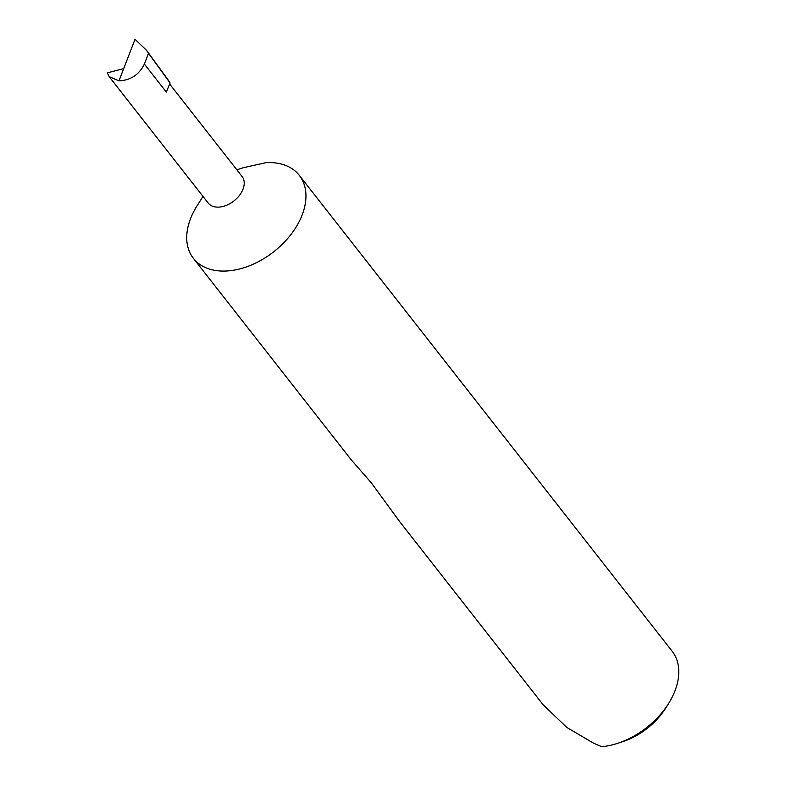 <?xml version="1.0" encoding="UTF-8"?>
<svg xmlns="http://www.w3.org/2000/svg" width="786" height="786" viewBox="0 0 786 786"><rect width="100%" height="100%" fill="white"/><g stroke="black" fill="none" stroke-linecap="round" stroke-linejoin="round"><path stroke-width="1.18" d="M118.981 80.85C130.594 80.339 139.063 74.739 144.388 64.069L166.327 92.07L170.09 83.011A82.992 54.774 141.9 0 0 167.909 79.641L146.569 50.353L135.025 39.3L118.981 80.85L109.175 76.655L208.192 203.053A21.527 14.207 -38.1 0 0 217.919 207.131A21.527 14.207 -38.1 0 0 239.219 195.685A21.527 14.207 -38.1 0 0 242.088 176.496L169.668 84.053M202.984 196.402L196.981 205.942A67.282 44.409 -38.1 0 0 193.376 258.329A67.282 44.409 -38.1 0 0 223.755 271.082A67.282 44.409 -38.1 0 0 290.329 235.309A67.282 44.409 -38.1 0 0 299.299 175.337A67.282 44.409 -38.1 0 0 268.92 162.574A67.282 44.409 -38.1 0 0 265.953 162.673L243.336 167.713L236.881 169.845M193.376 258.329L351.293 459.898L371.375 482.909L399.858 521.875L543.087 704.698L566.735 727.394L593.676 743.251L601.83 746.7A67.282 44.409 -38.1 0 0 617.924 743.242A67.282 44.409 -38.1 0 0 668.522 703.598A67.282 44.409 -38.1 0 0 672.128 651.211L299.299 175.337M109.175 76.655L107.318 72.872L123.707 68.608M668.522 703.598L665.614 708.215A56.513 37.306 141.9 0 1 623.111 741.522L617.924 743.242M170.09 83.011L148.544 53.301L144.388 64.069M146.569 50.353L148.544 53.301"/></g></svg>
